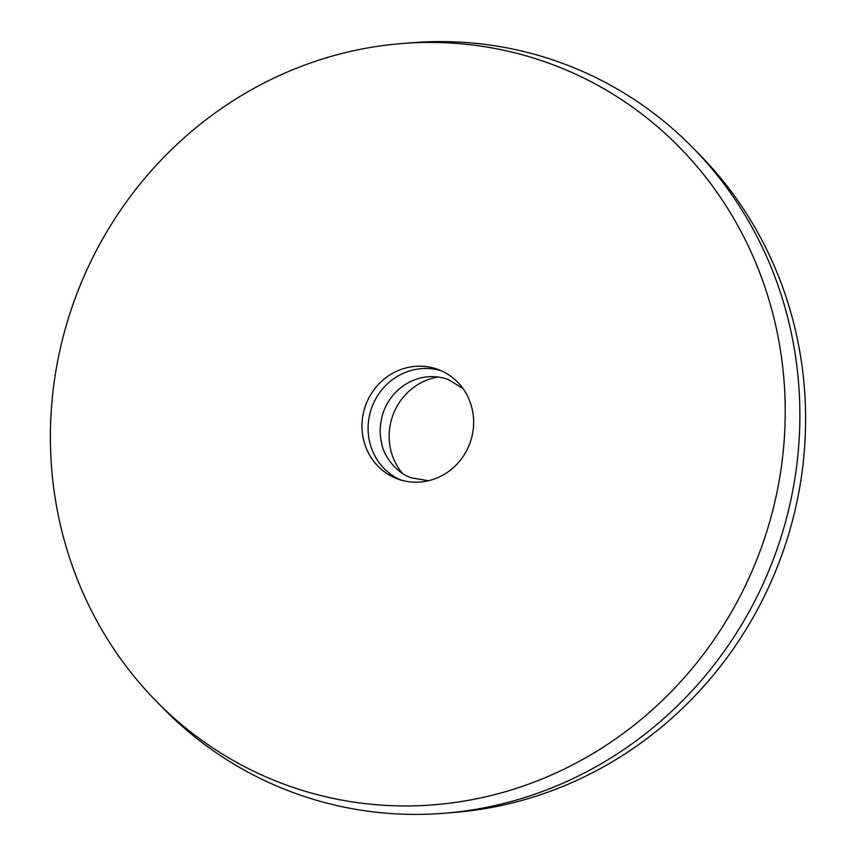 <?xml version="1.0" encoding="UTF-8"?>
<svg xmlns="http://www.w3.org/2000/svg" width="856" height="856" viewBox="0 0 856 856"><rect width="100%" height="100%" fill="white"/><g stroke="black" fill="none" stroke-linecap="round" stroke-linejoin="round"><path stroke-width="1.28" d="M400.469 479.906A58.368 55.48 110.5 0 1 369.557 415.149A58.368 55.48 110.5 0 1 441.268 370.755M472.18 435.522A58.368 55.48 110.5 0 1 397.377 478.857A58.368 55.48 110.5 0 1 363.436 412.86A58.368 55.48 110.5 0 1 438.24 369.525A58.368 55.48 110.5 0 1 472.18 435.522M402.438 473.379A58.368 55.48 110.5 0 1 390.614 423.025A58.368 55.48 110.5 0 1 438.475 376.982M60.048 349.655A384.034 365.031 110.5 0 1 401.09 43.613A384.034 365.031 110.5 0 1 775.568 498.727A384.034 365.031 110.5 0 1 516.896 788.173A384.034 365.031 110.5 0 1 155.567 700.497A384.034 365.031 110.5 0 1 60.048 349.655M401.09 43.613L411.073 42.8A388.71 369.471 110.5 0 1 693.435 148.345A388.71 369.471 110.5 0 1 790.109 503.446A388.71 369.471 110.5 0 1 444.927 813.2A388.71 369.471 110.5 0 1 162.565 707.655L155.567 700.497M693.435 148.345L700.433 155.503A384.034 365.031 110.5 0 1 795.952 506.345A384.034 365.031 110.5 0 1 454.911 812.387L444.927 813.2M462.968 388.517L448.095 379.433C416.947 368.615 387.286 390.668 381.541 418.862C379.657 427.476 379.764 435.939 381.862 444.232C383.691 454.953 395.247 472.501 411.308 477.841L428.492 480.74"/></g></svg>
